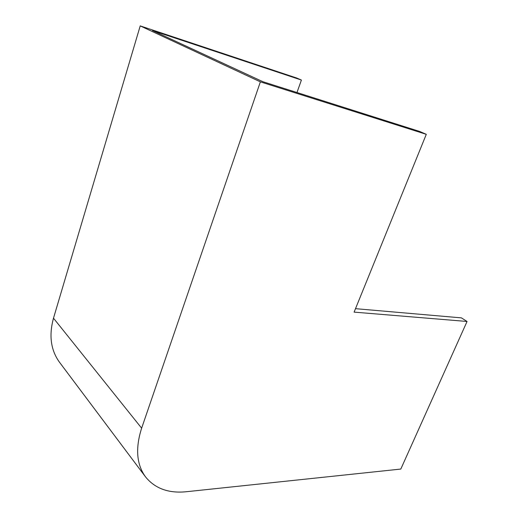 <?xml version="1.0" encoding="UTF-8"?>
<svg xmlns="http://www.w3.org/2000/svg" width="518" height="518" viewBox="0 0 518 518"><rect width="100%" height="100%" fill="white"/><g stroke="black" fill="none" stroke-linecap="round" stroke-linejoin="round"><path stroke-width="0.78" d="M296.969 92.528L301.411 80.057L152.538 30.556L262.891 81.715L419.716 131.475L426.288 134.33L260.373 81.85L140.216 25.9L53.496 318.188C48.77 335.535 50.79 350.252 59.557 362.328L145.526 476.877C154.992 488.539 168.57 493.492 186.26 491.737L400.809 469.062L467.055 321.471L461.415 317.877L355.503 308.67M301.411 80.057L296.73 78.024L140.216 25.9M260.373 81.85L141.641 428.172C135.243 448.232 136.538 464.471 145.526 476.877M467.055 321.471L354.105 312.121L426.288 134.33M141.641 428.172L53.496 318.188"/></g></svg>
